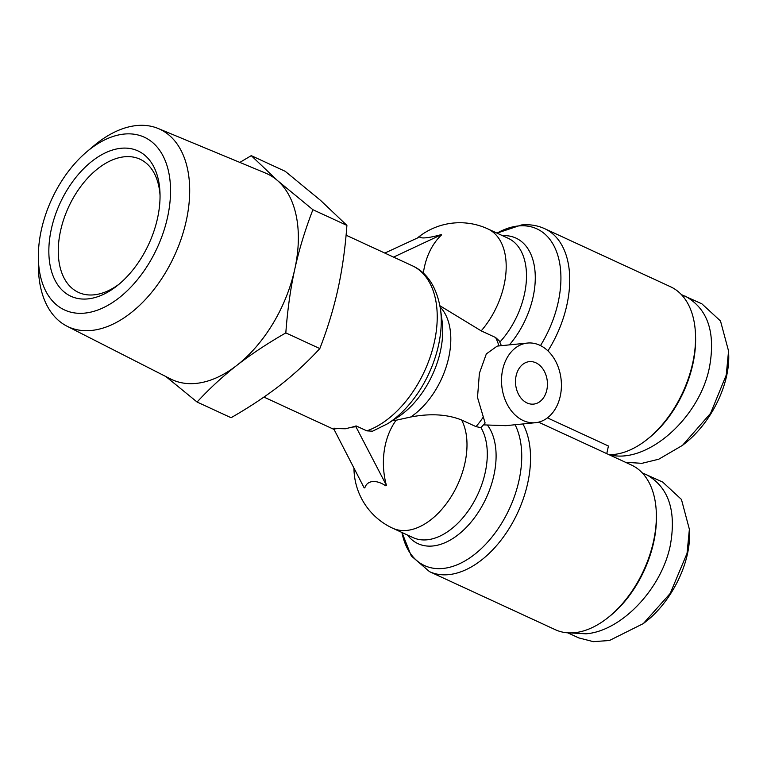<?xml version="1.0" encoding="UTF-8"?>
<svg xmlns="http://www.w3.org/2000/svg" width="767" height="767" viewBox="0 0 767 767"><rect width="100%" height="100%" fill="white"/><g stroke="black" fill="none" stroke-linecap="round" stroke-linejoin="round"><path stroke-width="1.15" d="M547.945 350.893A90.707 55.358 -65.2 0 0 544.704 228.691L670.55 286.762A90.707 55.358 114.8 0 1 695.496 334.489A90.707 55.358 114.8 0 1 647.041 439.501A90.707 55.358 114.8 0 1 613.782 454.476A90.707 55.358 114.8 0 1 609.008 454.687M384.813 253.072L420.038 236.802A22.924 3.883 -16.8 0 0 426.145 237.77A22.924 3.883 -16.8 0 0 440.824 234.721L441.399 235.057A64.581 48.139 84.3 0 0 423.336 273.157M439.951 305.765L481.197 330.865L495.587 337.509L499.183 340.788L501.397 345.677M527.485 343.06A40.018 29.836 -95.7 0 1 539.747 345.227A40.018 29.836 -95.7 0 1 561.339 388.15A40.018 29.836 -95.7 0 1 535.462 422.703A40.018 29.836 -95.7 0 1 523.19 420.537A40.018 29.836 -95.7 0 1 501.599 377.613A40.018 29.836 -95.7 0 1 527.485 343.06L497.208 346.099L486.336 353.903L479.394 373.28L477.505 397.44L485.118 423.02L480.947 427.65L475.991 426.625L461.6 419.99C447.151 414.257 430.182 413.269 410.709 417.008L396.127 420.23A64.581 48.139 84.3 0 0 386.386 485.29L355.926 426.749L352.149 427.123A90.707 55.358 -65.2 0 0 356.109 425.915L366.827 430.862L372.58 431.188L387.68 423.7A87.294 53.278 -65.2 0 0 440.498 309.245C436.739 287.05 427.305 272.534 412.215 265.718A90.707 55.358 114.8 0 1 432.674 348.889A90.707 55.358 114.8 0 1 366.827 430.862M386.29 485.693L385.628 485.76A22.924 13.509 -131.1 0 0 372.541 481.571A22.924 13.509 -131.1 0 0 364.843 487.841L364.181 487.908L333.808 428.964L333.99 428.13A90.707 55.358 -65.2 0 0 337.585 428.58L333.808 428.964M535.462 422.703L505.846 425.666L483.641 424.88M538.549 422.166L631.366 464.994A90.707 55.358 114.8 0 1 656.312 512.72A90.707 55.358 114.8 0 1 607.857 617.732A90.707 55.358 114.8 0 1 574.588 632.708A90.707 55.358 114.8 0 1 555.346 629.717L429.51 571.645A90.707 55.358 -65.2 0 0 448.743 574.636A90.707 55.358 -65.2 0 0 516.172 515.855A90.707 55.358 -65.2 0 0 522.941 423.95M527.054 402.963A21.342 15.906 -95.7 0 1 515.539 380.077A21.342 15.906 -95.7 0 1 529.345 361.64A21.342 15.906 -95.7 0 1 535.884 362.801A21.342 15.906 -95.7 0 1 547.398 385.686A21.342 15.906 -95.7 0 1 533.602 404.113A21.342 15.906 -95.7 0 1 527.054 402.963M337.585 428.58L345.332 428.763L352.149 427.123M681.355 294.586L701.872 303.837L720.501 320.99L728.564 351.037L726.234 375.092L710.587 413.308L682.477 445.378L658.757 459.212L641.95 463.326L625.508 462.3M685.084 296.081C707.701 308.516 715.832 332.274 709.446 367.345C699.408 418.514 646.284 464.84 609.295 454.687M642.171 472.817L662.688 482.069L681.441 499.442L689.38 529.288L687.05 553.333L670.233 593.409L643.321 623.59L609.458 640.493L593.332 641.663L578.711 637.885L567.772 632.833M645.891 474.322C668.517 486.757 676.638 510.506 670.262 545.586C661.413 589.114 621.241 631.174 585.969 633.81L570.111 632.919M607.857 617.732L609.343 616.553A88.042 53.728 -65.2 0 0 656.379 514.628L656.312 512.72M38.35 256.734L38.388 265.948A108.885 66.461 -65.2 0 0 66.997 326.196A108.885 66.461 -65.2 0 0 186.256 220.781A108.885 66.461 -65.2 0 0 158.223 128.511A108.885 66.461 -65.2 0 0 93.814 145.845L86.776 151.789A95.137 58.062 114.8 0 1 151.924 141.953A95.137 58.062 114.8 0 1 167.542 217.272A95.137 58.062 114.8 0 1 94.667 311.086A95.137 58.062 114.8 0 1 38.35 256.734A95.137 58.062 114.8 0 1 41.351 229.908A95.137 58.062 114.8 0 1 86.776 151.789M158.223 128.511L265.593 173.112A113.382 69.203 114.8 0 1 277.491 180.552A113.382 69.203 114.8 0 1 294.777 269.188C290.472 288.814 287.491 310.06 285.823 332.897C267.338 343.52 251.01 354.335 236.859 365.351C222.737 376.367 209.477 388.591 197.081 402.033L165.912 376.568M119.134 284.135A73.364 44.774 114.8 0 1 78.502 292.419A73.364 44.774 114.8 0 1 60.583 230.675A73.364 44.774 114.8 0 1 139.987 159.191A73.364 44.774 114.8 0 1 160.044 195.48M51.37 228.902A80.036 48.848 -65.2 0 0 63.776 291.652A80.036 48.848 -65.2 0 0 117.236 285.688A80.036 48.848 -65.2 0 0 157.523 218.269A80.036 48.848 -65.2 0 0 159.996 193.035A80.036 48.848 -65.2 0 0 111.618 150.322A80.036 48.848 -65.2 0 0 51.37 228.902M239.841 162.412L251.26 155.643L277.491 180.552L312.907 209.707C305.151 229.736 299.101 249.563 294.777 269.188A113.382 69.203 114.8 0 1 236.859 365.351A113.382 69.203 114.8 0 1 170.6 378.956L66.997 326.196M197.081 402.033L231.078 417.718C249.505 407.133 265.833 396.318 280.041 385.274C294.212 374.21 307.471 361.976 319.82 348.582C327.557 328.631 333.597 308.804 337.95 289.111C342.264 269.399 345.246 248.163 346.905 225.393L312.907 209.707M346.905 225.393L320.664 200.475L285.247 171.329L251.26 155.643M319.82 348.582L285.823 332.897M689.38 529.288L689.466 531.665C691.182 564.272 669.917 603.466 645.181 622.114L643.321 623.59M647.041 439.501L648.537 438.312A88.042 53.728 -65.2 0 0 695.564 336.397L695.496 334.489M728.564 351.037L728.65 353.424C730.405 382.695 712.39 421.994 684.346 443.892L682.477 445.378M355.926 426.749L356.109 425.915M392.589 420.546L396.127 420.23M393.576 257.108L441.485 234.654M547.427 417.871L608.432 446.02L606.764 453.642M544.704 228.691C537.408 225.383 529.633 224.146 521.378 224.98L497.016 233.13A87.285 53.268 114.8 0 1 518.339 225.958A87.285 53.268 114.8 0 1 559.574 262.678A87.285 53.268 114.8 0 1 540.495 345.581M417.938 237.54A66.7 66.7 0 0 1 487.793 228.873A66.7 40.709 114.8 0 1 481.197 330.865M480.947 427.65A66.7 40.709 114.8 0 1 477.227 495.559A66.7 40.709 114.8 0 1 427.161 539.795A66.7 40.709 114.8 0 1 413.02 537.59L392.714 528.223A66.7 40.709 114.8 0 0 406.855 530.419A66.7 40.709 114.8 0 0 456.307 487.467A66.7 40.709 114.8 0 0 461.6 419.99M407.44 535.021A70.123 42.799 -65.2 0 0 432.876 545.979A70.123 42.799 -65.2 0 0 486.499 497.352A70.123 42.799 -65.2 0 0 487.687 425.464M515.098 424.736A87.285 53.268 114.8 0 1 507.457 512.816A87.285 53.268 114.8 0 1 443.038 568.452A87.285 53.268 114.8 0 1 401.946 532.49L411.275 555.912L429.51 571.645M440.498 309.245L442.08 320.922A73.527 44.869 114.8 0 1 397.594 417.334L387.68 423.7M440.162 307.021A66.7 40.709 114.8 0 1 447.631 361.995A66.7 40.709 114.8 0 1 410.709 417.008M483.315 417.037A66.7 40.709 114.8 0 1 475.991 426.625M509.403 344.872A70.123 42.799 -65.2 0 0 535.136 272.985A70.123 42.799 -65.2 0 0 502.519 235.67M495.587 337.509A66.7 40.709 114.8 0 1 498.895 345.927M487.793 228.873L508.09 238.24A66.7 40.709 114.8 0 1 499.844 342.092M346.08 235.191L412.215 265.718M263.925 397.076L334.057 429.443M353.961 468.081A66.7 66.7 0 0 0 392.714 528.223"/></g></svg>
